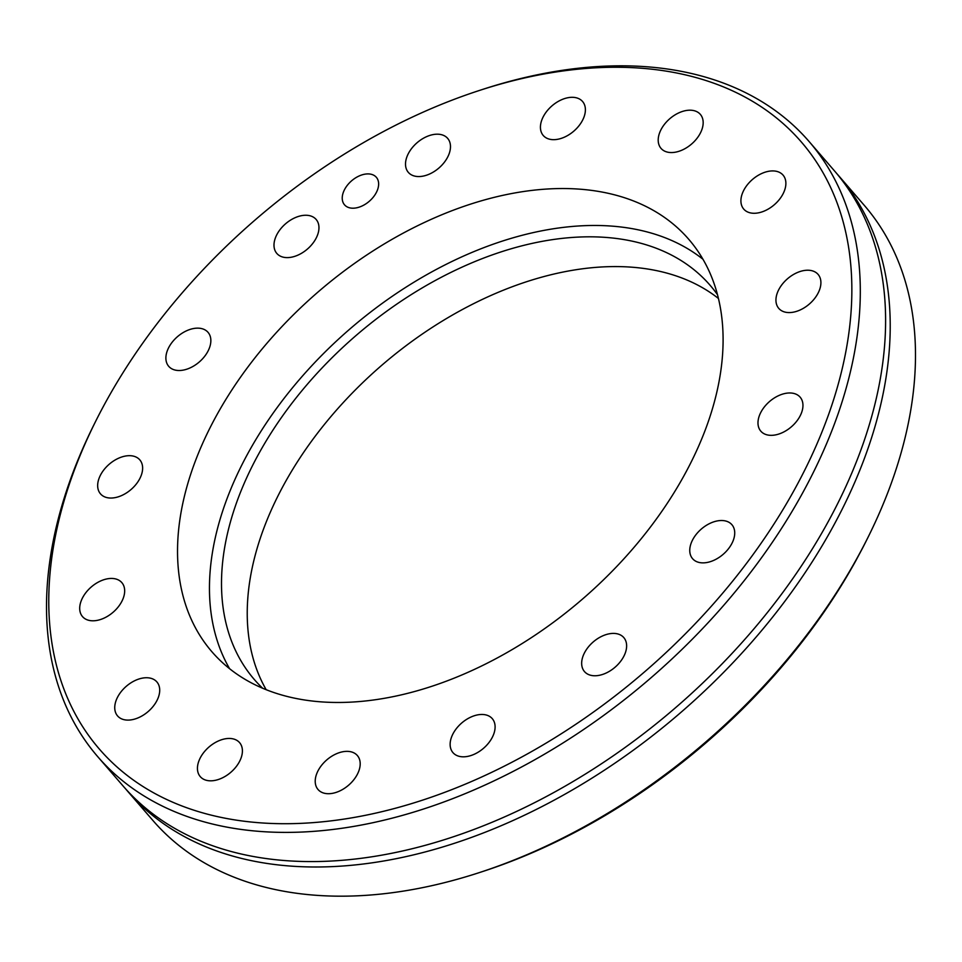 <?xml version="1.0" encoding="UTF-8"?>
<svg xmlns="http://www.w3.org/2000/svg" width="962" height="962" viewBox="0 0 962 962"><rect width="100%" height="100%" fill="white"/><g stroke="black" fill="none" stroke-linecap="round" stroke-linejoin="round"><path stroke-width="1.44" d="M836.651 173.449A470.226 302.248 139.1 0 1 838.996 176.106A470.226 302.248 139.1 0 1 868.47 447.114A470.226 302.248 139.1 0 1 519.624 817.484A470.226 302.248 139.1 0 1 127.645 791.257A470.226 302.248 139.1 0 1 125.349 788.551M377.669 189.418A21.032 13.516 139.1 0 1 362.061 205.988A21.032 13.516 139.1 0 1 344.528 204.822A21.032 13.516 139.1 0 1 343.206 192.689A21.032 13.516 139.1 0 1 358.814 176.118A21.032 13.516 139.1 0 1 376.346 177.297A21.032 13.516 139.1 0 1 377.669 189.418M449.278 153.355A25.986 16.703 139.1 0 1 430.002 173.821A25.986 16.703 139.1 0 1 408.333 172.366A25.986 16.703 139.1 0 1 406.71 157.395A25.986 16.703 139.1 0 1 425.986 136.929A25.986 16.703 139.1 0 1 447.655 138.372A25.986 16.703 139.1 0 1 449.278 153.355M317.761 234.415A25.986 16.703 139.1 0 1 298.473 254.882A25.986 16.703 139.1 0 1 276.815 253.427A25.986 16.703 139.1 0 1 275.192 238.456A25.986 16.703 139.1 0 1 294.468 217.989A25.986 16.703 139.1 0 1 316.125 219.432A25.986 16.703 139.1 0 1 317.761 234.415M209.656 347.306A25.986 16.703 139.1 0 1 190.38 367.773A25.986 16.703 139.1 0 1 168.711 366.318A25.986 16.703 139.1 0 1 167.087 351.346A25.986 16.703 139.1 0 1 186.363 330.88A25.986 16.703 139.1 0 1 208.02 332.323A25.986 16.703 139.1 0 1 209.656 347.306M141.426 474.843A25.986 16.703 139.1 0 1 122.15 495.31A25.986 16.703 139.1 0 1 100.493 493.855A25.986 16.703 139.1 0 1 98.858 478.884A25.986 16.703 139.1 0 1 118.146 458.417A25.986 16.703 139.1 0 1 139.803 459.86A25.986 16.703 139.1 0 1 141.426 474.843M123.473 597.594A25.986 16.703 139.1 0 1 104.197 618.061A25.986 16.703 139.1 0 1 82.528 616.618A25.986 16.703 139.1 0 1 80.904 601.635A25.986 16.703 139.1 0 1 100.18 581.168A25.986 16.703 139.1 0 1 121.837 582.623A25.986 16.703 139.1 0 1 123.473 597.594M158.514 696.897A25.986 16.703 139.1 0 1 139.237 717.363A25.986 16.703 139.1 0 1 117.568 715.92A25.986 16.703 139.1 0 1 115.945 700.937A25.986 16.703 139.1 0 1 135.221 680.471A25.986 16.703 139.1 0 1 156.878 681.926A25.986 16.703 139.1 0 1 158.514 696.897M241.209 757.611A25.986 16.703 139.1 0 1 221.933 778.09A25.986 16.703 139.1 0 1 200.276 776.635A25.986 16.703 139.1 0 1 198.641 761.663A25.986 16.703 139.1 0 1 217.917 741.185A25.986 16.703 139.1 0 1 239.586 742.64A25.986 16.703 139.1 0 1 241.209 757.611M358.994 770.514A25.986 16.703 139.1 0 1 339.706 790.98A25.986 16.703 139.1 0 1 318.049 789.525A25.986 16.703 139.1 0 1 316.414 774.554A25.986 16.703 139.1 0 1 335.702 754.088A25.986 16.703 139.1 0 1 357.359 755.531A25.986 16.703 139.1 0 1 358.994 770.514M493.903 733.621A25.986 16.703 139.1 0 1 474.627 754.088A25.986 16.703 139.1 0 1 452.97 752.645A25.986 16.703 139.1 0 1 451.334 737.662A25.986 16.703 139.1 0 1 470.622 717.195A25.986 16.703 139.1 0 1 492.279 718.65A25.986 16.703 139.1 0 1 493.903 733.621M625.432 652.561A25.986 16.703 139.1 0 1 606.156 673.027A25.986 16.703 139.1 0 1 584.487 671.584A25.986 16.703 139.1 0 1 582.864 656.601A25.986 16.703 139.1 0 1 602.14 636.135A25.986 16.703 139.1 0 1 623.797 637.59A25.986 16.703 139.1 0 1 625.432 652.561M733.525 539.67A25.986 16.703 139.1 0 1 714.249 560.137A25.986 16.703 139.1 0 1 692.592 558.694A25.986 16.703 139.1 0 1 690.957 543.71A25.986 16.703 139.1 0 1 710.245 523.244A25.986 16.703 139.1 0 1 731.902 524.699A25.986 16.703 139.1 0 1 733.525 539.67M801.755 412.133A25.986 16.703 139.1 0 1 782.479 432.599A25.986 16.703 139.1 0 1 760.81 431.156A25.986 16.703 139.1 0 1 759.186 416.173A25.986 16.703 139.1 0 1 778.462 395.707A25.986 16.703 139.1 0 1 800.131 397.162A25.986 16.703 139.1 0 1 801.755 412.133M819.708 289.37A25.986 16.703 139.1 0 1 800.432 309.848A25.986 16.703 139.1 0 1 778.775 308.393A25.986 16.703 139.1 0 1 777.14 293.422A25.986 16.703 139.1 0 1 796.428 272.955A25.986 16.703 139.1 0 1 818.085 274.398A25.986 16.703 139.1 0 1 819.708 289.37M784.679 190.079A25.986 16.703 139.1 0 1 765.391 210.546A25.986 16.703 139.1 0 1 743.734 209.091A25.986 16.703 139.1 0 1 742.111 194.12A25.986 16.703 139.1 0 1 761.387 173.653A25.986 16.703 139.1 0 1 783.044 175.096A25.986 16.703 139.1 0 1 784.679 190.079M701.971 129.353A25.986 16.703 139.1 0 1 682.695 149.819A25.986 16.703 139.1 0 1 661.026 148.376A25.986 16.703 139.1 0 1 659.403 133.405A25.986 16.703 139.1 0 1 678.679 112.927A25.986 16.703 139.1 0 1 700.348 114.382A25.986 16.703 139.1 0 1 701.971 129.353M584.199 116.462A25.986 16.703 139.1 0 1 564.922 136.929A25.986 16.703 139.1 0 1 543.253 135.486A25.986 16.703 139.1 0 1 541.63 120.503A25.986 16.703 139.1 0 1 560.906 100.036A25.986 16.703 139.1 0 1 582.563 101.491A25.986 16.703 139.1 0 1 584.199 116.462M70.226 481.601A464.033 298.28 139.1 0 1 95.659 421.308A464.033 298.28 139.1 0 1 477.537 91.077A464.033 298.28 139.1 0 1 830.386 409.415A464.033 298.28 139.1 0 1 320.683 821.981A464.033 298.28 139.1 0 1 70.226 481.601M477.537 91.077L481 89.947A470.226 302.248 139.1 0 1 809.09 141.522A470.226 302.248 139.1 0 1 838.551 412.518A470.226 302.248 139.1 0 1 489.706 782.888A470.226 302.248 139.1 0 1 97.727 756.661A470.226 302.248 139.1 0 1 68.266 485.666A470.226 302.248 139.1 0 1 94.035 424.567L95.659 421.308M838.996 176.106L864.273 205.339A470.226 302.248 139.1 0 1 893.734 476.334A470.226 302.248 139.1 0 1 867.964 537.433A470.226 302.248 139.1 0 1 481 872.053A470.226 302.248 139.1 0 1 152.91 820.478L127.645 791.257M97.727 756.661L123.004 785.894A470.226 302.248 -40.9 0 0 262.746 858.056A470.226 302.248 -40.9 0 0 863.828 441.75A470.226 302.248 -40.9 0 0 885.605 319.432A470.226 302.248 -40.9 0 0 834.355 170.743L809.09 141.522M192.111 470.021A315.235 202.633 -40.9 0 0 211.868 651.707A315.235 202.633 -40.9 0 0 474.639 669.287A315.235 202.633 -40.9 0 0 708.513 420.995A315.235 202.633 -40.9 0 0 688.756 239.31A315.235 202.633 -40.9 0 0 425.974 221.729A315.235 202.633 -40.9 0 0 192.111 470.021M702.981 259.271A315.235 202.633 -40.9 0 0 441.558 266.678A315.235 202.633 -40.9 0 0 224.038 506.95A315.235 202.633 -40.9 0 0 229.569 668.662M717.52 294.733A301.31 193.675 -40.9 0 0 710.148 285.341A301.31 193.675 -40.9 0 0 458.982 268.542A301.31 193.675 -40.9 0 0 235.437 505.868A301.31 193.675 -40.9 0 0 254.329 679.521A301.31 193.675 -40.9 0 0 262.554 688.167M718.458 298.485A301.31 193.675 -40.9 0 0 468.662 306.193A301.31 193.675 -40.9 0 0 261.171 535.63A301.31 193.675 -40.9 0 0 266.137 689.634M867.964 537.433L866.341 540.692A464.033 298.28 139.1 0 1 862.349 548.52L855.915 560.557A464.033 298.28 139.1 0 1 484.463 870.923L481 872.053"/></g></svg>
